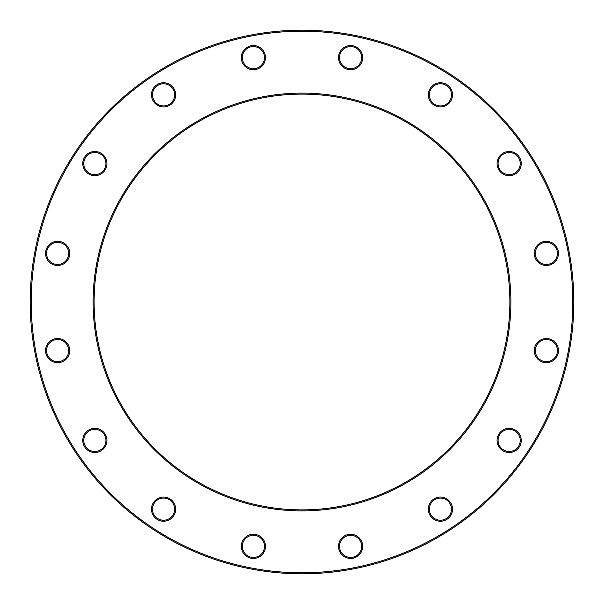 <?xml version="1.0" encoding="UTF-8"?>
<svg xmlns="http://www.w3.org/2000/svg" width="604" height="604" viewBox="0 0 604 604"><rect width="100%" height="100%" fill="white"/><g stroke="black" fill="none" stroke-linecap="round" stroke-linejoin="round"><path stroke-width="0.91" d="M573.8 302A271.8 271.8 0 0 1 166.1 537.386A271.8 271.8 0 0 1 166.1 66.614A271.8 271.8 0 0 1 573.8 302M509.874 302A207.874 207.874 0 0 0 198.059 121.97A207.874 207.874 0 0 0 198.059 482.03A207.874 207.874 0 0 0 509.874 302M572.796 302A270.796 270.796 0 0 0 166.606 67.489A270.796 270.796 0 0 0 166.606 536.511A270.796 270.796 0 0 0 572.796 302M510.886 302A208.886 208.886 0 0 1 197.561 482.898A208.886 208.886 0 0 1 197.561 121.102A208.886 208.886 0 0 1 510.886 302M452.502 509.157A12.08 12.08 0 0 1 434.382 519.621A12.08 12.08 0 0 1 434.382 498.7A12.08 12.08 0 0 1 452.502 509.157M521.237 440.422A12.08 12.08 0 0 1 503.117 450.878A12.08 12.08 0 0 1 503.117 429.957A12.08 12.08 0 0 1 521.237 440.422M558.443 350.607A12.08 12.08 0 0 1 540.323 361.071A12.08 12.08 0 0 1 540.323 340.143A12.08 12.08 0 0 1 558.443 350.607M558.443 253.393A12.08 12.08 0 0 1 540.323 263.857A12.08 12.08 0 0 1 540.323 242.929A12.08 12.08 0 0 1 558.443 253.393M521.237 163.578A12.08 12.08 0 0 1 503.117 174.043A12.08 12.08 0 0 1 503.117 153.122A12.08 12.08 0 0 1 521.237 163.578M452.502 94.843A12.08 12.08 0 0 1 434.382 105.3A12.08 12.08 0 0 1 434.382 84.379A12.08 12.08 0 0 1 452.502 94.843M362.687 57.637A12.08 12.08 0 0 1 344.567 68.101A12.08 12.08 0 0 1 344.567 47.172A12.08 12.08 0 0 1 362.687 57.637M265.473 57.637A12.08 12.08 0 0 1 247.353 68.101A12.08 12.08 0 0 1 247.353 47.172A12.08 12.08 0 0 1 265.473 57.637M175.658 94.843A12.08 12.08 0 0 1 157.538 105.3A12.08 12.08 0 0 1 157.538 84.379A12.08 12.08 0 0 1 175.658 94.843M106.923 163.578A12.08 12.08 0 0 1 88.803 174.043A12.08 12.08 0 0 1 88.803 153.122A12.08 12.08 0 0 1 106.923 163.578M69.717 253.393A12.08 12.08 0 0 1 51.597 263.857A12.08 12.08 0 0 1 51.597 242.929A12.08 12.08 0 0 1 69.717 253.393M69.717 350.607A12.08 12.08 0 0 1 51.597 361.071A12.08 12.08 0 0 1 51.597 340.143A12.08 12.08 0 0 1 69.717 350.607M106.923 440.422A12.08 12.08 0 0 1 88.803 450.878A12.08 12.08 0 0 1 88.803 429.957A12.08 12.08 0 0 1 106.923 440.422M175.658 509.157A12.08 12.08 0 0 1 157.538 519.621A12.08 12.08 0 0 1 157.538 498.7A12.08 12.08 0 0 1 175.658 509.157M265.473 546.363A12.08 12.08 0 0 1 247.353 556.828A12.08 12.08 0 0 1 247.353 535.899A12.08 12.08 0 0 1 265.473 546.363M362.687 546.363A12.08 12.08 0 0 1 344.567 556.828A12.08 12.08 0 0 1 344.567 535.899A12.08 12.08 0 0 1 362.687 546.363M361.683 546.363A11.076 11.076 0 0 0 345.073 536.775A11.076 11.076 0 0 0 345.073 555.952A11.076 11.076 0 0 0 361.683 546.363M451.49 509.157A11.076 11.076 0 0 0 434.88 499.568A11.076 11.076 0 0 0 434.88 518.753A11.076 11.076 0 0 0 451.49 509.157M520.233 440.422A11.076 11.076 0 0 0 503.623 430.833A11.076 11.076 0 0 0 503.623 450.01A11.076 11.076 0 0 0 520.233 440.422M557.439 350.607A11.076 11.076 0 0 0 540.829 341.018A11.076 11.076 0 0 0 540.829 360.195A11.076 11.076 0 0 0 557.439 350.607M557.439 253.393A11.076 11.076 0 0 0 540.829 243.805A11.076 11.076 0 0 0 540.829 262.982A11.076 11.076 0 0 0 557.439 253.393M520.233 163.578A11.076 11.076 0 0 0 503.623 153.99A11.076 11.076 0 0 0 503.623 173.167A11.076 11.076 0 0 0 520.233 163.578M451.49 94.843A11.076 11.076 0 0 0 434.88 85.247A11.076 11.076 0 0 0 434.88 104.432A11.076 11.076 0 0 0 451.49 94.843M361.683 57.637A11.076 11.076 0 0 0 345.073 48.048A11.076 11.076 0 0 0 345.073 67.225A11.076 11.076 0 0 0 361.683 57.637M264.469 57.637A11.076 11.076 0 0 0 247.859 48.048A11.076 11.076 0 0 0 247.859 67.225A11.076 11.076 0 0 0 264.469 57.637M174.654 94.843A11.076 11.076 0 0 0 158.044 85.247A11.076 11.076 0 0 0 158.044 104.432A11.076 11.076 0 0 0 174.654 94.843M105.911 163.578A11.076 11.076 0 0 0 89.301 153.99A11.076 11.076 0 0 0 89.301 173.167A11.076 11.076 0 0 0 105.911 163.578M68.713 253.393A11.076 11.076 0 0 0 52.103 243.805A11.076 11.076 0 0 0 52.103 262.982A11.076 11.076 0 0 0 68.713 253.393M68.713 350.607A11.076 11.076 0 0 0 52.103 341.018A11.076 11.076 0 0 0 52.103 360.195A11.076 11.076 0 0 0 68.713 350.607M105.911 440.422A11.076 11.076 0 0 0 89.301 430.833A11.076 11.076 0 0 0 89.301 450.01A11.076 11.076 0 0 0 105.911 440.422M174.654 509.157A11.076 11.076 0 0 0 158.044 499.568A11.076 11.076 0 0 0 158.044 518.753A11.076 11.076 0 0 0 174.654 509.157M264.469 546.363A11.076 11.076 0 0 0 247.859 536.775A11.076 11.076 0 0 0 247.859 555.952A11.076 11.076 0 0 0 264.469 546.363"/></g></svg>
